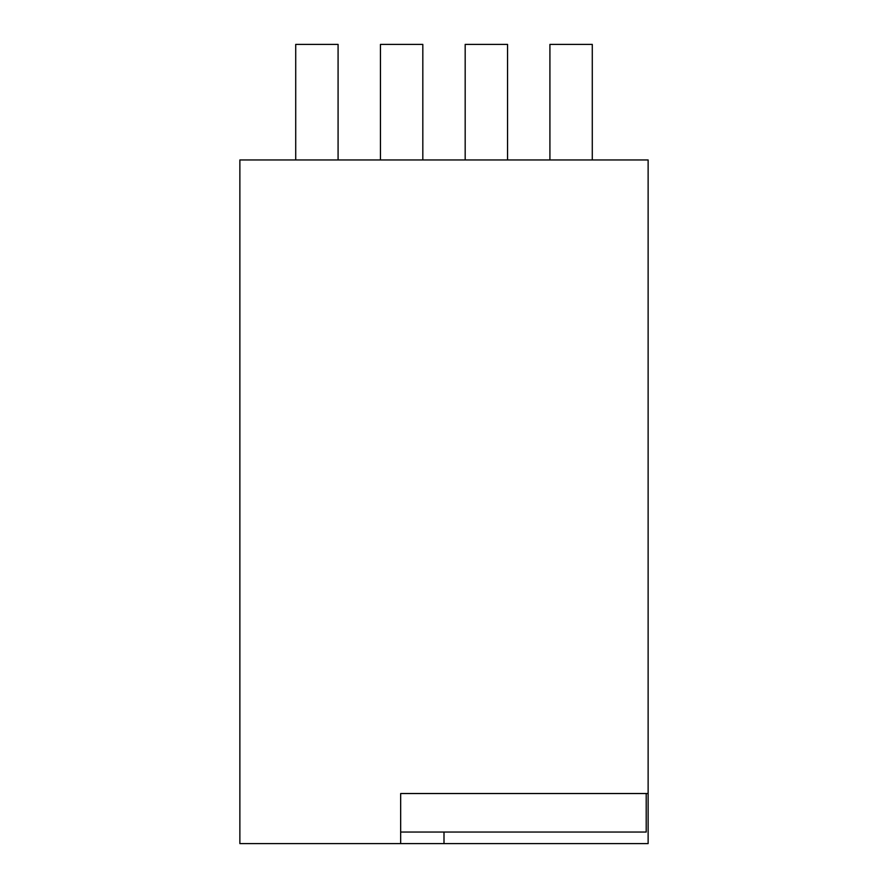<?xml version="1.0" encoding="UTF-8"?>
<svg xmlns="http://www.w3.org/2000/svg" width="888" height="888" viewBox="0 0 888 888"><rect width="100%" height="100%" fill="white"/><g stroke="black" fill="none" stroke-linecap="round" stroke-linejoin="round"><path stroke-width="1.33" d="M648.129 793.528L648.129 159.951L239.871 159.951L239.871 843.6L400.666 843.6L400.666 793.528L648.129 793.528L648.129 843.6L444 843.6L444 832.045M295.715 159.951L295.715 44.4L338.084 44.4L338.084 159.951M549.916 159.951L549.916 44.4L592.285 44.4L592.285 159.951M380.453 159.951L380.453 44.4L422.821 44.4L422.821 159.951M465.179 159.951L465.179 44.4L507.548 44.4L507.548 159.951M400.666 843.6L444 843.6M646.209 793.528L646.209 832.045L400.666 832.045"/></g></svg>
